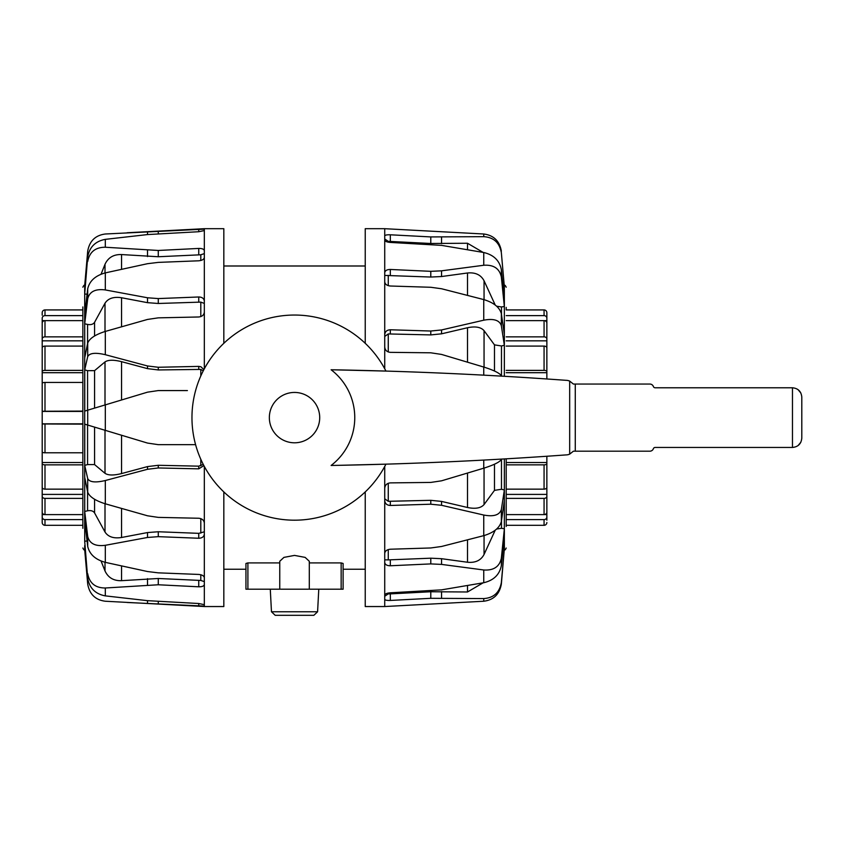 <?xml version="1.0" encoding="UTF-8"?>
<svg xmlns="http://www.w3.org/2000/svg" width="844" height="844" viewBox="0 0 844 844"><rect width="100%" height="100%" fill="white"/><g stroke="black" fill="none" stroke-linecap="round" stroke-linejoin="round"><path stroke-width="1.27" d="M309.305 561.292L309.305 589.196L343.118 589.196L343.118 563.476L343.118 589.196M245.942 563.476L245.942 589.196L245.942 563.476L247.904 562.906L279.754 562.906M245.942 589.196L279.754 589.196L279.754 561.281L283.922 557.388L294.524 555.405L305.138 557.388L309.305 561.281M309.305 562.906L341.155 562.906L343.118 563.476M313.862 615.308L275.197 615.308L313.862 615.308L317.587 611.773L271.473 611.773L270.28 589.196M280.662 589.196L308.398 589.196M84.759 369.862L84.759 411.07M84.759 424.163L84.759 465.371M84.695 549.687L87.702 584.048C89.506 594.229 95.383 599.957 105.31 601.234L204.332 606.541L223.829 606.541L223.829 491.936M204.332 466.458L204.332 606.087L127.159 602.489M87.702 578.33L84.695 541.236L87.702 578.33C89.506 588.173 95.383 594.018 105.31 595.875L147.51 600.664L198.741 603.513L204.332 604.673M204.332 581.621L200.798 580.45L158.271 578.488L121.557 580.672C113.676 580.936 108.159 577.697 105.004 570.945L101.048 561.017M84.716 520.41L84.716 541.236A1582.943 1441.446 -44.3 0 0 87.09 540.983M204.332 584.502C204.005 586.074 202.149 586.833 198.741 586.802L158.271 584.765L105.31 587.994C95.383 587.994 89.506 583.246 87.702 573.73M87.702 546.374L84.695 520.157L84.695 511.422L87.702 536.425L87.702 546.374C89.506 554.297 95.383 559.625 105.31 562.357L147.51 571.536L158.271 572.844L198.741 574.437C202.149 574.785 204.005 575.882 204.332 577.739M204.332 531.804L198.741 533.345L158.271 531.752L147.51 532.564L121.557 537.491C113.676 538.704 108.159 536.879 105.004 532.015L94.581 512.952C93.22 510.915 90.888 510.198 87.576 510.81A1582.943 1126.329 -24.2 0 1 84.716 511.422L84.716 477.461M204.332 534.062C204.005 536.731 202.149 538.134 198.741 538.25L158.271 536.657L147.51 537.47L105.31 545.298C95.383 546.585 89.506 543.62 87.702 536.425M87.702 492.157L84.695 477.314L84.695 465.382L87.702 478.569L87.702 492.157C89.506 496.799 95.383 500.682 105.31 503.805L147.51 515.789L158.271 517.383L198.741 518.248C202.149 518.627 204.005 520.252 204.332 523.122M203.256 464.411L198.741 466.162L158.271 465.287L147.51 466.595L121.557 473.568C113.676 475.541 108.159 475.446 105.004 473.305L94.581 464.59L87.576 464.58A1582.943 616.458 -18.3 0 1 84.716 465.382L84.716 424.152L147.51 443.068L158.271 444.661L195.586 444.661M203.889 465.624L198.741 468.842L158.271 467.966L147.51 469.285L105.31 480.531C95.383 482.863 89.506 482.219 87.702 478.569M121.557 473.568L121.557 435.251L147.51 443.068L158.271 444.661M84.695 424.142L84.695 411.091L87.702 410.184L87.702 425.049M187.41 390.572L158.271 390.572L147.51 392.165L87.702 410.184M84.695 285.557L87.702 251.185C89.506 241.015 95.383 235.286 105.31 233.999L204.332 229.146L204.332 312.111C204.005 314.981 202.149 316.606 198.741 316.985L158.271 317.85L147.51 319.443L105.31 331.428L105.31 354.702C95.383 352.37 89.506 353.024 87.702 356.664L84.695 369.851A1582.943 616.458 -161.7 0 1 87.576 370.664L94.581 370.643L105.004 361.928C108.159 359.787 113.676 359.692 121.557 361.665L147.51 368.638L158.271 369.946L200.798 369.419L200.798 375.96M84.716 411.081L84.695 357.919L87.702 343.075L87.702 356.664M105.31 354.702L147.51 365.958L158.271 367.267L198.773 366.391L200.914 366.781L203.889 369.609M105.31 331.428C95.383 334.562 89.506 338.444 87.702 343.075M204.332 257.494C204.005 259.351 202.149 260.448 198.741 260.796L158.271 262.389L147.51 263.697L105.31 272.886L105.31 289.935C95.383 288.648 89.506 291.613 87.702 298.808L84.695 323.811A1582.943 1126.329 -155.8 0 1 87.576 324.423C90.888 325.035 93.22 324.318 94.581 322.281L105.004 303.218C108.159 298.354 113.676 296.529 121.557 297.742L147.51 302.669L158.271 303.481L200.798 302.11L200.798 316.606M84.716 357.782L84.695 315.076L87.702 288.859L87.702 298.808M105.31 289.935L147.51 297.774L158.271 298.576L198.741 296.982C202.149 297.099 204.005 298.502 204.332 301.171M105.31 272.886C95.383 275.608 89.506 280.936 87.702 288.859M204.332 230.56L198.741 231.72L147.51 234.569L105.31 239.358C95.383 241.215 89.506 247.06 87.702 256.903L84.695 293.997A1582.943 1441.446 -135.7 0 1 87.09 294.25M84.716 314.823L84.695 289.956L87.702 256.903M105.31 239.358L105.31 247.239C95.383 247.239 89.506 251.987 87.702 261.503M101.048 274.226L105.004 264.288C108.159 257.536 113.676 254.297 121.557 254.561L158.271 256.745L200.798 254.782L200.798 260.49M105.31 247.239L158.271 250.468L198.741 248.431C202.149 248.4 204.005 249.159 204.332 250.731M127.159 232.744L204.332 228.692L223.829 228.692L223.829 343.308M82.86 307.395L82.86 526.477M82.86 417.622L82.86 306.942L82.86 417.622M204.332 312.111L204.332 368.775M158.271 390.572L147.51 392.165M203.256 370.822L200.798 369.419M204.332 303.429L200.798 302.11M204.332 253.611L200.798 254.782M504.364 535.286L501.357 565.586L501.357 558.148L504.364 528.766L504.364 535.286M483.749 601.234L483.749 598.575C493.677 597.911 499.553 592.562 501.357 582.497L504.364 548.315L501.357 584.048C499.553 594.229 493.677 599.957 483.749 601.234L384.727 606.541L384.727 595.083C385.054 593.87 386.911 593.11 390.329 592.804L441.549 589.861L483.749 582.719C493.677 580.377 499.553 574.669 501.357 565.586M504.343 535.581L504.364 548.315A1582.943 1507.321 70.9 0 1 503.077 548.262M483.095 582.835L467.502 591.982L430.788 591.749L390.329 593.881L388.261 593.891L388.261 593.047M483.749 598.575L430.788 598.312L390.329 600.443C386.911 600.559 385.054 600.168 384.727 599.272M483.749 582.719L483.749 569.985C493.677 570.628 499.553 566.693 501.357 558.148M496.631 529.04L501.484 528.291A1582.943 1312.568 31.1 0 0 504.343 528.755L504.343 500.756M495.228 530.19L484.055 554.466C480.901 560.405 475.383 563.001 467.502 562.241L441.549 558.696L430.788 558.19L388.261 559.899L388.261 549.571M483.749 569.985L441.549 564.404L430.788 563.908L390.329 565.765C386.911 565.723 385.054 564.615 384.727 562.452L384.727 553.4C385.054 550.984 386.911 549.592 390.329 549.222L430.788 547.967L441.549 546.479L483.749 535.655C493.677 532.669 499.553 527.964 501.357 521.539L501.357 509.512L504.364 489.984A1582.943 890.863 20.4 0 1 501.484 489.256L494.478 490.364L484.055 504.564C480.901 508.141 475.383 509.122 467.502 507.497L441.549 501.41L430.788 500.323L388.261 501.304L388.261 483.274M384.727 555.795L384.727 559.825L388.261 559.899M504.343 458.936L504.364 500.545L501.357 521.539M483.749 535.655L483.749 515.04C493.677 516.897 499.553 515.051 501.357 509.512M483.749 515.04L441.549 505.292L430.788 504.206L390.329 505.472C386.911 505.271 385.054 503.646 384.727 500.587L384.727 488.233C385.054 485.036 386.911 483.253 390.329 482.884L430.788 482.43L441.549 480.816L483.749 468.188C493.677 465.055 499.553 462.174 501.357 459.526L501.357 459.104M384.727 466.458L384.727 498.804L388.261 501.304M483.749 375.158L483.749 367.045C493.677 370.178 499.553 373.069 501.357 375.717L501.515 376.139M483.749 367.045L441.549 354.427L430.788 352.803L390.329 352.349C386.911 351.98 385.054 350.197 384.727 347.011L384.727 336.429L388.261 333.939L430.788 334.91L441.549 333.823L467.502 327.736C475.383 326.111 480.901 327.092 484.055 330.669L494.478 344.869L501.484 345.977A1582.943 890.863 159.6 0 1 504.343 345.259L501.357 325.731L501.357 313.694L504.364 334.688L504.343 376.297M384.727 368.775L384.727 334.646C385.054 331.587 386.911 329.962 390.329 329.772L430.788 331.027L441.549 329.951L483.749 320.192C493.677 318.336 499.553 320.182 501.357 325.731M483.749 320.192L483.749 299.578C493.677 302.574 499.553 307.279 501.357 313.694M483.749 299.578L441.549 288.753L430.788 287.276L390.329 286.01C386.911 285.641 385.054 284.259 384.727 281.843L384.727 272.781C385.054 270.618 386.911 269.51 390.329 269.468L430.788 271.325L441.549 270.829L483.749 265.259C493.677 264.605 499.553 268.54 501.357 277.085L501.357 269.647L504.364 299.947L504.364 306.477A1582.943 1312.568 148.9 0 0 501.484 306.952L496.631 306.203M384.727 279.438L384.727 275.418L430.788 277.043L441.549 276.537L467.502 272.992C475.383 272.232 480.901 274.827 484.055 280.767L495.228 305.043M504.343 334.477L504.343 306.477L501.357 277.085M483.749 265.259L483.749 252.514C493.677 254.856 499.553 260.564 501.357 269.647M483.749 252.514L441.549 245.372L390.329 242.428C386.911 242.122 385.054 241.363 384.727 240.15L384.727 238.989L388.261 241.342L430.788 243.483L467.502 243.251L483.095 252.398M384.727 272.781L384.727 235.972C385.054 235.065 386.911 234.674 390.329 234.79L430.788 236.921L483.749 236.668C493.677 237.322 499.553 242.682 501.357 252.736L504.364 286.918A1582.943 1507.321 109.1 0 0 503.077 286.981M504.343 299.652L504.343 286.918L501.357 252.736M483.749 236.668L483.749 233.999C493.677 235.286 499.553 241.015 501.357 251.185M483.749 233.999L384.727 228.692L365.23 228.692L365.23 343.308M384.727 606.541L365.23 606.541L365.23 491.936M506.2 309.706L506.2 307.395M506.2 526.477L506.2 458.83L506.2 526.477M384.727 334.646L384.727 281.843M384.727 235.972L384.727 228.692M388.261 593.891L384.727 596.254L384.727 562.452M384.727 553.4L384.727 500.587M384.727 253.611L384.727 256.502M384.727 257.99L384.727 259.752M546.859 520.189L546.859 516.961A2.796 2.648 180 0 1 544.063 519.609L506.2 519.609M506.2 525.306L544.063 525.306A2.796 2.796 -0 0 0 546.859 522.52M546.859 456.256L546.859 519.999M546.859 514.587L544.486 514.587M506.2 514.608L544.063 514.608A2.796 2.511 0 0 0 546.859 512.097L546.859 496.283A2.796 2.089 180 0 1 544.063 498.382L506.2 498.382M506.2 494.405L546.859 494.405L546.859 496.283M506.2 489.151L544.063 489.151A2.796 1.857 0 0 0 546.859 487.294L546.859 463.63A2.796 1.224 180 0 1 544.063 464.854L506.2 464.854M506.2 462.533L546.859 462.533L546.859 463.63M506.2 370.379L544.063 370.379A2.796 1.224 0 0 1 546.859 371.603L546.859 378.977M506.2 336.851L544.063 336.851A2.796 2.089 0 0 1 546.859 338.95L546.859 372.7L506.2 372.7M546.859 371.603L546.859 347.939A2.796 1.857 180 0 0 544.063 346.082L506.2 346.082M546.859 338.455L546.859 340.828L506.2 340.828M546.859 338.95L546.859 323.136A2.796 2.511 180 0 0 544.063 320.625L506.2 320.625M506.2 315.624L544.063 315.624A2.796 2.648 0 0 1 546.859 318.272L546.859 325.404M546.859 320.646L544.486 320.646M546.859 318.272L546.859 312.723A2.796 2.796 180 0 0 544.063 309.927L506.2 309.927M546.859 312.723L546.859 315.044M42.2 338.455L42.2 318.272A2.796 2.648 0 0 1 44.996 315.624L82.86 315.624M42.2 320.646L44.574 320.646M82.86 320.625L44.996 320.625A2.796 2.511 180 0 0 42.2 323.136L42.2 338.95A2.796 2.089 0 0 1 44.996 336.851L82.86 336.851M82.86 424.142L42.2 423.973L42.2 338.95M42.2 340.828L82.86 340.828M82.86 346.082L44.996 346.082A2.796 1.857 180 0 0 42.2 347.939L42.2 371.603A2.796 1.224 0 0 1 44.996 370.379L82.86 370.379M82.86 372.7L42.2 372.7L42.2 371.603M82.86 382.438L44.996 382.438A2.796 0.907 180 0 0 42.2 383.345L42.2 411.26L82.86 411.091M42.2 411.408L82.86 411.408M82.86 464.854L44.996 464.854A2.796 1.224 180 0 1 42.2 463.63L42.2 423.825L82.86 423.825M42.2 423.973L42.2 451.888A2.796 0.907 0 0 0 44.996 452.795L82.86 452.795M82.86 498.382L44.996 498.382A2.796 2.089 180 0 1 42.2 496.283L42.2 462.533L82.86 462.533M42.2 463.63L42.2 487.294A2.796 1.857 0 0 0 44.996 489.151L82.86 489.151M42.2 494.405L82.86 494.405M42.2 496.283L42.2 512.097A2.796 2.511 0 0 0 44.996 514.608L82.86 514.608M82.86 519.609L44.996 519.609A2.796 2.648 180 0 1 42.2 516.961L42.2 509.829M42.2 514.587L44.574 514.587M42.2 516.961L42.2 522.52A2.796 2.796 -0 0 0 44.996 525.306L82.86 525.306M42.2 522.52L42.2 520.189M82.86 309.927L44.996 309.927A2.796 2.796 180 0 0 42.2 312.723L42.2 315.234M339.71 465.308L385.94 464.158A102.578 102.578 0 0 1 229.99 497.338A102.578 102.578 0 0 1 229.99 337.895A102.578 102.578 0 0 1 385.94 371.075L331.112 369.767A60.23 60.23 0 0 1 331.112 465.466A4283.891 4283.891 0 0 0 565.944 454.916A9.326 9.326 0 0 0 569.679 454.135L573.403 451.192L649.869 451.192A3.735 3.735 0 0 0 653.383 448.702A1.867 1.867 0 0 1 655.144 447.457L792.474 447.457C798.129 446.898 801.241 443.786 801.8 438.131L801.8 397.102C801.241 391.447 798.129 388.346 792.474 387.776L655.144 387.776A1.867 1.867 0 0 1 653.383 386.531A3.735 3.735 0 0 0 649.869 384.052L573.403 384.052L569.679 381.098A9.326 9.326 0 0 0 565.944 380.317A4283.891 4283.891 0 0 0 331.112 369.767M800.861 442.214L798.065 445.59M798.065 389.643L800.861 393.03M575.27 451.192L575.27 384.052M341.155 562.906L341.155 589.196M247.904 562.906L247.904 589.196M147.51 603.46L147.51 600.664M147.51 584.924L147.51 578.657M105.004 570.945L105.004 562.283M147.51 537.47L147.51 532.564M94.581 512.952L94.581 499.258M105.004 532.015L105.004 503.72M147.51 469.285L147.51 466.595M94.581 464.59L94.581 427.127M105.004 473.305L105.004 430.271M94.581 408.106L94.581 370.643M105.004 404.972L105.004 361.928M147.51 365.958L147.51 368.638M94.581 335.975L94.581 322.281M105.004 331.513L105.004 303.218M147.51 297.774L147.51 302.669M147.51 231.773L147.51 234.569M158.271 231.267L158.271 233.756M198.741 231.72L198.741 229.135M147.51 250.309L147.51 256.576M158.271 250.468L158.271 256.745M198.741 254.709L198.741 248.431M105.31 587.994L105.31 595.875M105.31 545.298L105.31 562.357M105.31 480.531L105.31 503.805M105.31 404.877L105.31 430.356M82.86 548.02C83.725 549.792 84.347 550.415 84.716 549.887L84.716 545.593M84.716 289.64L84.716 285.346C84.294 284.85 83.672 285.472 82.86 287.213M158.271 603.966L158.271 601.477M198.741 606.097L198.741 603.513M158.271 584.765L158.271 578.488M198.741 586.802L198.741 580.524M200.798 574.743L200.798 580.45M158.271 536.657L158.271 531.752M198.741 538.25L198.741 533.345M200.798 518.627L200.798 533.123M158.271 467.966L158.271 465.287M198.741 468.842L198.741 466.162M200.798 459.273L200.798 465.825M198.741 369.071L198.741 366.391M158.271 367.267L158.271 369.946M198.741 301.888L198.741 296.982M158.271 298.576L158.271 303.481M121.557 580.672L121.557 565.965M87.576 491.503L87.576 510.81M121.557 537.491L121.557 508.457M87.576 425.017L87.576 464.58M87.576 370.664L87.576 410.226M121.557 399.982L121.557 361.665M87.576 324.423L87.576 343.73M121.557 326.776L121.557 297.742M105.004 272.95L105.004 264.288M121.557 269.268L121.557 254.561M441.549 598.143L441.549 591.581M501.357 584.048L501.357 582.497M441.549 564.404L441.549 558.696M430.788 563.908L430.788 558.19M390.329 560.047L390.329 565.765M441.549 505.292L441.549 501.41M430.788 504.206L430.788 500.323M390.329 501.589L390.329 505.472M483.749 468.188L483.749 460.075M388.261 351.959L388.261 333.939M390.329 329.772L390.329 333.644M430.788 331.027L430.788 334.91M441.549 329.951L441.549 333.823M388.261 285.662L388.261 275.334M390.329 269.468L390.329 275.186M430.788 271.325L430.788 277.043M441.549 270.829L441.549 276.537M388.261 242.186L388.261 241.342M390.329 234.79L390.329 241.352M430.788 236.921L430.788 243.483M441.549 237.09L441.549 243.652M390.329 593.881L390.329 600.443M430.788 598.312L430.788 591.749M467.502 243.251L467.502 249.676M494.478 303.861L494.478 304.494M501.484 314.622L501.484 306.952M484.055 280.767L484.055 299.652M467.502 272.992L467.502 295.347M494.478 344.869L494.478 371.022M501.484 376.065L501.484 345.977M484.055 330.669L484.055 367.14M467.502 327.736L467.502 362.171M494.478 464.211L494.478 490.364M501.484 489.256L501.484 459.168M484.055 468.093L484.055 504.564M467.502 473.073L467.502 507.497M494.478 530.749L494.478 531.372M501.484 528.291L501.484 520.621M484.055 535.581L484.055 554.466M467.502 539.886L467.502 562.241M467.502 585.557L467.502 591.982M544.063 309.927L544.063 315.624M544.063 320.625L544.063 336.851M544.063 346.082L544.063 370.379M544.063 464.854L544.063 489.151M544.063 498.382L544.063 514.608M544.063 519.609L544.063 525.306M44.996 525.306L44.996 519.609M44.996 514.608L44.996 498.382M44.996 489.151L44.996 464.854M44.996 452.795L44.996 424.142M44.996 411.091L44.996 382.438M44.996 370.379L44.996 346.082M44.996 336.851L44.996 320.625M44.996 315.624L44.996 309.927M319.707 417.622A25.172 25.172 0 0 1 281.938 439.418A25.172 25.172 0 0 1 281.938 395.815A25.172 25.172 0 0 1 319.707 417.622M569.679 454.135L569.679 381.098M792.474 447.457L792.474 387.776M365.23 265.997L223.829 265.997M365.23 569.236L343.118 569.236M245.942 569.236L223.829 569.236M317.587 611.773L318.779 589.196M271.473 611.773L275.197 615.308M82.86 306.942L82.86 528.302M504.343 549.887C504.807 550.351 505.429 549.729 506.2 548.02M504.343 285.346C504.712 284.818 505.334 285.441 506.2 287.213"/></g></svg>
